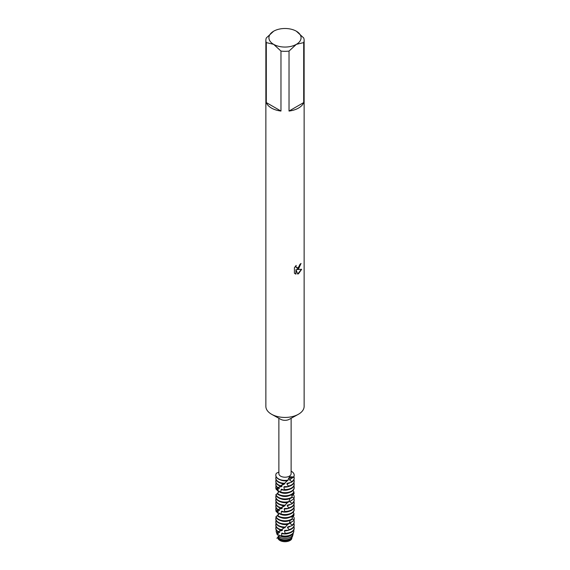 <?xml version="1.0" encoding="UTF-8"?>
<svg xmlns="http://www.w3.org/2000/svg" width="570" height="570" viewBox="0 0 570 570"><rect width="100%" height="100%" fill="white"/><g stroke="black" fill="none" stroke-linecap="round" stroke-linejoin="round"><path stroke-width="0.85" d="M277.818 537.667L277.968 538.215A7.118 4.111 180 0 0 282.784 541.5A7.118 4.111 180 0 0 290.03 540.503A7.118 4.111 180 0 0 291.405 539.384A7.118 4.111 180 0 1 290.03 540.503A7.118 4.111 180 0 1 282.428 541.429A7.118 4.111 180 0 1 277.889 537.781L277.825 537.56A7.396 4.268 180 0 0 279.77 539.548A7.396 4.268 180 0 0 290.23 539.548A7.396 4.268 180 0 0 291.954 537.987L291.812 537.46M289.332 419.285A6.12 3.534 180 0 1 289.232 419.342A6.12 3.534 180 0 1 280.768 419.342L271.776 414.376A19.131 11.044 180 0 1 265.869 406.396L265.869 40.278A19.131 11.044 180 0 1 266.297 37.955L273.636 31.215A16.067 9.277 180 0 1 296.364 31.215L296.364 31.215A16.067 9.277 180 0 1 296.364 44.339L303.703 42.6L303.703 102.579A19.131 11.044 180 0 1 298.523 108.065A19.131 11.044 180 0 1 289.026 111.05L289.026 51.072A19.131 11.044 180 0 1 280.974 51.072L280.974 111.05A19.131 11.044 180 0 1 266.297 102.579L266.297 42.6A19.131 11.044 180 0 1 265.869 40.278M291.12 418.295L291.12 473.677A6.12 3.534 180 0 1 289.332 476.178A6.12 3.534 180 0 1 282.656 476.94A6.12 3.534 180 0 1 278.88 473.677L278.88 418.295M296.364 31.215L303.703 37.955A19.131 11.044 180 0 1 304.131 40.278L304.131 406.396A19.131 11.044 180 0 1 298.523 414.205A19.131 11.044 180 0 1 298.224 414.376A19.131 11.044 180 0 1 271.776 414.376M298.523 268.94L296.885 269.567L301.651 269.296L298.523 273.728L297.718 274.063L295.958 269.624L295.958 274.12L294.419 273.215L294.419 267.672L296.193 265.406L295.951 266.511L296.607 267.822L298.523 267.451L299.963 264.323A19.131 11.044 0 0 0 301.031 263.461L298.523 268.94M278.88 472.024L276.393 473.271A9.184 5.301 180 0 0 278.509 478.864A9.184 5.301 180 0 0 288.192 480.09L288.463 478.593L289.795 476.762L293.607 476.962L289.923 477.667L288.278 479.299L289.923 477.667L293.529 477.311A9.184 5.301 0 0 0 294.184 475.344A9.184 5.301 0 0 0 294.177 475.23M300.924 263.561L296.885 269.567M296.557 267.786L296.015 267.237L295.972 265.627M295.089 273.757L295.844 274.056L295.958 269.624M297.683 273.978L301.509 269.325M291.12 471.169A9.184 5.301 180 0 1 293.607 476.962A9.184 5.301 180 0 0 294.184 475.116A9.184 5.301 180 0 0 291.12 471.169M304.131 40.278A19.131 11.044 180 0 1 303.703 42.6M273.636 31.215L273.636 31.215A16.067 9.277 180 0 0 273.636 44.339L280.974 51.072M280.974 111.05L266.297 102.579M266.297 42.6L273.636 44.339A16.067 9.277 180 0 0 296.364 44.339L289.026 51.072M303.703 102.579L289.026 111.05M292.146 537.047L291.833 537.546M292.98 533.727L293.123 533.898A8.13 4.688 180 0 1 293.03 534.461A8.13 4.688 180 0 1 290.743 537.061A8.13 4.688 180 0 1 279.257 537.061A8.13 4.688 180 0 1 278.88 536.833L278.046 537.303A7.695 4.439 0 0 0 279.564 538.543A7.695 4.439 0 0 0 290.436 538.543A7.695 4.439 0 0 0 292.495 536.399L292.816 535.28M290.899 538.251A6.833 3.947 180 0 1 280.169 539.049A6.833 3.947 180 0 1 279.101 538.251M291.177 478.593A6.833 3.947 180 0 1 289.496 479.876L291.69 481.643L291.27 482.341A9.184 5.301 0 0 0 291.491 482.22A9.184 5.301 0 0 0 294.184 478.472A9.184 5.301 0 0 0 294.177 478.244M293.885 476.684A9.184 5.301 180 0 1 294.184 478.016A9.184 5.301 180 0 1 291.69 481.643L291.27 482.341L287.273 483.296L286.86 483.83L288.356 486.075L287.8 486.645A9.184 5.301 0 0 0 291.491 485.341A9.184 5.301 0 0 0 294.184 481.593A9.184 5.301 0 0 0 294.177 481.365M275.823 478.244A9.184 5.301 0 0 0 275.816 478.472A9.184 5.301 0 0 0 278.509 482.22A9.184 5.301 0 0 0 284.017 483.738L284.608 483.31A9.184 5.301 180 0 1 278.509 481.764A9.184 5.301 180 0 1 275.816 478.016A9.184 5.301 180 0 1 276.115 476.684M284.608 483.31L287.472 480.588M287.879 480.033L287.48 480.581A6.833 3.947 180 0 1 281.088 480.139M293.529 477.311L289.831 479.242A6.833 3.947 180 0 1 289.838 479.242L289.496 479.876M275.823 475.23A9.184 5.301 0 0 0 275.816 475.344A9.184 5.301 0 0 0 278.509 479.092A9.184 5.301 0 0 0 287.964 480.36L288.199 480.082A9.184 5.301 180 0 1 275.816 475.116A9.184 5.301 180 0 1 276.393 473.271M280.704 485.825L284.487 483.966L284.936 483.524L284.252 483.567M290.044 482.69A6.833 3.947 180 0 1 286.86 483.83M284.494 483.966A6.833 3.947 180 0 1 281.088 483.267M293.885 479.805A9.184 5.301 180 0 1 294.184 481.137A9.184 5.301 180 0 1 291.491 484.885A9.184 5.301 180 0 1 288.356 486.075M275.823 481.365A9.184 5.301 0 0 0 275.816 481.593A9.184 5.301 0 0 0 278.509 485.341A9.184 5.301 0 0 0 280.198 486.11L280.711 485.825A9.184 5.301 180 0 1 278.509 484.885A9.184 5.301 180 0 1 275.816 481.137A9.184 5.301 180 0 1 276.115 479.805M287.8 486.645L284.309 486.623L283.867 487.044L284.366 489.552L283.782 489.972A9.184 5.301 0 0 0 291.491 488.469A9.184 5.301 0 0 0 294.184 484.714A9.184 5.301 0 0 0 294.177 484.493M275.823 484.493A9.184 5.301 0 0 0 275.816 484.714A9.184 5.301 0 0 0 277.305 487.614L281.63 486.588L282.015 486.253L280.198 486.11M288.912 486.388A6.833 3.947 180 0 1 283.867 487.044M281.63 486.588A6.833 3.947 180 0 1 280.383 486.06M293.885 482.925A9.184 5.301 180 0 1 294.184 484.265A9.184 5.301 180 0 1 291.491 488.013A9.184 5.301 180 0 1 284.366 489.552M277.647 487.435A9.184 5.301 180 0 1 275.816 484.265A9.184 5.301 180 0 1 276.115 482.925M293.814 486.196L293.999 486.331A9.184 5.301 180 0 1 294.184 487.386A9.184 5.301 180 0 1 291.491 491.133A9.184 5.301 180 0 1 280.511 492.01L279.998 492.288A9.184 5.301 0 0 0 291.491 491.589A9.184 5.301 0 0 0 294.184 487.842A9.184 5.301 0 0 0 294.177 487.614M275.823 487.614A9.184 5.301 0 0 0 275.816 487.842A9.184 5.301 0 0 0 275.901 488.554L276.001 488.44A9.184 5.301 180 0 1 275.816 487.386A9.184 5.301 180 0 1 276.115 486.053M279.998 492.288L279.3 491.119L277.184 493.748A9.184 5.301 0 0 0 278.509 494.71A9.184 5.301 0 0 0 291.491 494.71A9.184 5.301 0 0 0 293.75 492.566L294.127 493.506L291.933 495.943M288.912 492.637A6.833 3.947 180 0 1 281.088 492.637M293.75 492.566L293.913 491.789A9.184 5.301 180 0 1 291.491 494.261A9.184 5.301 180 0 1 278.509 494.261A9.184 5.301 180 0 1 277.512 493.577M293.913 491.789L292.987 490.457M278.317 491.255L276.087 489.231A9.184 5.301 180 0 1 276.379 488.682M288.912 495.757A6.833 3.947 180 0 1 281.088 495.757M291.491 497.382A9.184 5.301 180 0 1 278.509 497.382A9.184 5.301 180 0 1 275.958 494.553L275.873 494.667A9.184 5.301 0 0 0 278.509 497.838A9.184 5.301 0 0 0 291.491 497.838A9.184 5.301 0 0 0 291.712 497.703L292.104 496.99A9.184 5.301 180 0 1 291.491 497.382M292.104 496.99L291.705 494.582M293.835 492.188A9.184 5.301 180 0 1 294.042 492.715M288.912 498.885A6.833 3.947 180 0 1 281.088 498.885M275.823 496.983A9.184 5.301 0 0 0 275.816 497.211A9.184 5.301 0 0 0 278.509 500.959A9.184 5.301 0 0 0 288.384 502.142L288.933 501.55A9.184 5.301 180 0 1 278.509 500.51A9.184 5.301 180 0 1 275.816 496.755A9.184 5.301 180 0 1 276.115 495.423M288.933 501.55L289.938 498.686M292.054 497.097L293.849 498.166L293.678 498.95A9.184 5.301 0 0 0 294.184 497.211A9.184 5.301 0 0 0 294.177 496.983M293.286 494.475A9.184 5.301 180 0 1 294.184 496.755A9.184 5.301 180 0 1 293.849 498.166M293.678 498.95L289.717 501.628L291.954 503.339L291.555 504.051A9.184 5.301 0 0 0 294.184 500.339A9.184 5.301 0 0 0 294.177 500.111M287.729 502.391A6.833 3.947 180 0 1 281.088 502.006M291.249 500.367A6.833 3.947 180 0 1 289.717 501.628M275.823 500.111A9.184 5.301 0 0 0 275.816 500.339A9.184 5.301 0 0 0 278.509 504.087A9.184 5.301 0 0 0 284.409 505.626L285 505.184A9.184 5.301 180 0 1 278.509 503.631A9.184 5.301 180 0 1 275.816 499.883A9.184 5.301 180 0 1 276.115 498.551M285 505.184L287.722 502.391M293.885 498.551A9.184 5.301 180 0 1 294.184 499.883A9.184 5.301 180 0 1 291.954 503.339M275.823 503.232A9.184 5.301 0 0 0 275.816 503.46A9.184 5.301 0 0 0 278.509 507.207A9.184 5.301 0 0 0 280.54 508.091L284.786 505.839L285.228 505.383L284.665 505.44M291.555 504.051L287.544 505.098M287.629 505.084A6.833 3.947 180 0 1 287.551 505.106L287.137 505.647L288.719 507.856L288.171 508.433A9.184 5.301 0 0 0 291.491 507.207A9.184 5.301 0 0 0 294.184 503.46A9.184 5.301 0 0 0 294.177 503.232M284.786 505.839A6.833 3.947 180 0 1 281.088 505.134M290.173 504.471A6.833 3.947 180 0 1 287.137 505.647M281.06 507.792A9.184 5.301 180 0 1 278.509 506.751A9.184 5.301 180 0 1 275.816 503.004A9.184 5.301 180 0 1 276.115 501.671M293.885 501.671A9.184 5.301 180 0 1 294.184 503.004A9.184 5.301 180 0 1 291.491 506.751A9.184 5.301 180 0 1 288.719 507.856M275.823 506.359A9.184 5.301 0 0 0 275.816 506.588A9.184 5.301 0 0 0 277.526 509.666L281.886 508.533L282.285 508.191L280.54 508.091M288.171 508.433L284.594 508.504L284.152 508.939L284.758 511.433L284.166 511.867A9.184 5.301 0 0 0 291.491 510.335A9.184 5.301 0 0 0 294.184 506.588A9.184 5.301 0 0 0 294.177 506.359M281.886 508.533A6.833 3.947 180 0 1 280.618 508.048M288.912 508.255A6.833 3.947 180 0 1 284.152 508.939M293.885 504.792A9.184 5.301 180 0 1 294.184 506.132A9.184 5.301 180 0 1 291.491 509.879A9.184 5.301 180 0 1 284.758 511.433M277.889 509.48A9.184 5.301 180 0 1 275.816 506.132A9.184 5.301 180 0 1 276.115 504.792M275.823 509.48A9.184 5.301 0 0 0 275.816 509.708A9.184 5.301 0 0 0 275.966 510.649L276.087 510.528A9.184 5.301 180 0 1 275.816 509.252A9.184 5.301 180 0 1 276.115 507.92M293.871 507.955L293.913 507.984A9.184 5.301 180 0 1 294.184 509.252A9.184 5.301 180 0 1 291.491 513A9.184 5.301 180 0 1 280.853 513.983L280.333 514.275A9.184 5.301 0 0 0 291.491 513.456A9.184 5.301 0 0 0 294.184 509.708A9.184 5.301 0 0 0 294.177 509.48M280.333 514.275L279.464 513.121M288.912 514.503A6.833 3.947 180 0 1 281.088 514.503M291.491 516.128A9.184 5.301 180 0 1 278.509 516.128A9.184 5.301 180 0 1 277.747 515.629L277.398 515.807A9.184 5.301 0 0 0 278.509 516.584A9.184 5.301 0 0 0 291.491 516.584A9.184 5.301 0 0 0 293.863 514.218L293.999 513.435A9.184 5.301 180 0 1 291.491 516.128M293.999 513.435L293.087 512.216M278.345 513.492L276.001 511.326A9.184 5.301 180 0 1 276.279 510.72M288.912 517.624A6.833 3.947 180 0 1 281.088 517.624M293.828 514.29L294.077 515.152L292.096 517.517M291.491 519.249A9.184 5.301 180 0 1 278.509 519.249A9.184 5.301 180 0 1 276.03 516.641L275.923 516.762A9.184 5.301 0 0 0 278.509 519.705A9.184 5.301 0 0 0 291.491 519.705A9.184 5.301 0 0 0 291.975 519.405L292.346 518.686A9.184 5.301 180 0 1 291.491 519.249M292.346 518.686L291.847 516.363M288.912 520.752A6.833 3.947 180 0 1 281.088 520.752M292.275 518.821L293.949 519.819L293.799 520.602A9.184 5.301 0 0 0 294.184 519.078A9.184 5.301 0 0 0 294.177 518.85M293.194 516.235A9.184 5.301 180 0 1 294.184 518.629A9.184 5.301 180 0 1 293.949 519.819M275.823 518.85A9.184 5.301 0 0 0 275.816 519.078A9.184 5.301 0 0 0 278.509 522.825A9.184 5.301 0 0 0 288.748 523.923L289.282 523.317A9.184 5.301 180 0 1 278.509 522.376A9.184 5.301 180 0 1 275.816 518.629A9.184 5.301 180 0 1 276.051 517.432L276.172 517.41M289.275 523.317L290.194 520.332M293.799 520.602L290.216 522.733L289.923 523.381L292.203 525.034L291.819 525.754A9.184 5.301 0 0 0 294.184 522.206A9.184 5.301 0 0 0 294.177 521.978M291.327 522.127A6.833 3.947 180 0 1 289.923 523.381M275.823 521.978A9.184 5.301 0 0 0 275.816 522.206A9.184 5.301 0 0 0 278.509 525.953A9.184 5.301 0 0 0 284.801 527.507L287.993 524.193A6.833 3.947 180 0 1 281.088 523.873M288 524.186L288.384 523.616M293.885 520.417A9.184 5.301 180 0 1 294.184 521.75A9.184 5.301 180 0 1 292.203 525.034M285.392 527.043A9.184 5.301 180 0 1 278.509 525.497A9.184 5.301 180 0 1 275.816 521.75A9.184 5.301 180 0 1 276.115 520.417M291.819 525.754L287.814 526.901L287.415 527.457L289.076 529.623L288.534 530.221A9.184 5.301 0 0 0 291.491 529.074A9.184 5.301 0 0 0 294.184 525.326A9.184 5.301 0 0 0 294.177 525.098M275.823 525.098A9.184 5.301 0 0 0 275.816 525.326A9.184 5.301 0 0 0 278.509 529.074A9.184 5.301 0 0 0 280.882 530.064L285.071 527.293M290.301 526.253A6.833 3.947 180 0 1 287.415 527.457M285.078 527.713A6.833 3.947 180 0 1 281.088 527.001M293.885 523.538A9.184 5.301 180 0 1 294.184 524.87A9.184 5.301 180 0 1 291.491 528.625A9.184 5.301 180 0 1 289.076 529.623M281.416 529.758A9.184 5.301 180 0 1 278.509 528.625A9.184 5.301 180 0 1 275.816 524.87A9.184 5.301 180 0 1 276.115 523.538M288.534 530.221L284.879 530.378L284.437 530.82L285.15 533.299L284.558 533.748A9.184 5.301 0 0 0 291.491 532.202A9.184 5.301 0 0 0 294.184 528.454A9.184 5.301 0 0 0 294.177 528.226M280.91 530.05A6.833 3.947 180 0 0 282.15 530.478L282.556 530.121L280.939 530.036M288.912 530.121A6.833 3.947 180 0 1 284.437 530.82M293.885 526.666A9.184 5.301 180 0 1 294.184 527.998A9.184 5.301 180 0 1 291.491 531.746A9.184 5.301 180 0 1 285.15 533.299M275.823 528.226A9.184 5.301 0 0 0 275.816 528.454A9.184 5.301 0 0 0 277.761 531.71L282.15 530.471M278.139 531.518A9.184 5.301 180 0 1 275.816 527.998A9.184 5.301 180 0 1 276.115 526.666M291.263 534.582A8.856 5.116 180 0 1 281.416 535.643L280.483 536.078A8.628 4.98 0 0 0 291.099 535.358A8.628 4.98 0 0 0 293.529 532.594L293.757 531.739A8.856 5.116 180 0 1 291.263 534.582M276.243 531.739L276.471 532.594A8.628 4.98 0 0 0 276.557 532.857L276.592 532.572A8.856 5.116 180 0 1 276.243 531.739A8.856 5.116 180 0 1 276.272 530.1M280.49 536.078L279.642 535.123A6.833 3.947 180 0 1 279.635 535.13L278.88 536.833M289.624 536.042A6.833 3.947 180 0 1 280.169 535.928A6.833 3.947 180 0 1 279.378 535.38M278.288 535.522L276.877 533.591A8.13 4.688 180 0 1 276.977 533M278.067 535.095L278.046 535.066A7.396 4.268 180 0 1 278.06 535.045L278.245 535.415M284.173 511.86L281.715 511.147L280.853 513.983M279.471 513.135A6.833 3.947 180 0 1 279.457 513.128L277.747 515.629M276.03 516.641L278.217 514.86M291.405 539.384L291.954 537.987M276.001 511.326L278.424 511.889L275.966 510.649M276.087 510.528L279.578 510.549L277.526 509.666M283.782 489.972L281.466 489.195L280.511 492.01M277.184 493.748L278.189 492.822M277.284 493.834L275.958 494.553M284.565 533.748L281.972 533.093L281.416 535.643M276.877 533.591L278.509 533.919L276.557 532.857M276.592 532.572L279.763 532.544L277.761 531.71M276.087 489.231L278.352 489.858L275.901 488.554M276.001 488.44L279.4 488.54M278.78 487.913A6.833 3.947 180 0 0 279.407 488.547L277.305 487.614M278.388 534.126A6.833 3.947 180 0 1 278.238 533.698M293.728 530.1A8.856 5.116 180 0 1 293.757 531.739M279.763 532.544A6.833 3.947 180 0 1 278.994 531.895M288.912 533.249A6.833 3.947 180 0 1 281.58 533.427M280.119 514.033A6.833 3.947 180 0 1 279.214 513.37M278.317 512.095A6.833 3.947 180 0 1 278.21 511.703M288.912 511.383A6.833 3.947 180 0 1 281.331 511.475M279.578 510.549A6.833 3.947 180 0 1 278.88 509.901M278.267 490.065A6.833 3.947 180 0 1 278.189 489.708M279.77 491.939A6.833 3.947 180 0 1 279.065 491.361M288.912 489.516A6.833 3.947 180 0 1 281.096 489.516M289.232 419.342L298.224 414.376M275.816 478.472L275.816 478.016M275.816 481.593L275.816 481.137M275.816 484.714L275.816 484.265M275.816 487.842L275.816 487.386M275.816 503.46L275.816 503.004M275.816 506.588L275.816 506.132M275.816 509.708L275.816 509.252M275.816 525.326L275.816 524.87M275.816 528.454L275.816 527.998M287.586 502.298L286.325 503.702M284.216 505.618L281.181 507.72M280.718 507.991L279.571 508.618M276.714 511.824C278.716 513.207 278.759 514.632 276.842 516.099M287.309 480.474L285.912 481.956M283.853 483.731L279.599 486.431M276.707 489.659C278.773 490.927 278.823 492.352 276.856 493.919M287.864 524.115L286.731 525.44M284.558 527.499L281.701 529.566M280.882 530.064L279.535 530.798M276.735 534.005C278.794 535.294 278.837 536.712 276.863 538.251M292.773 535.444L293.03 534.461M294.184 528.454L294.184 527.998M294.184 525.326L294.184 524.87M275.816 522.206L275.816 521.75M294.184 522.206L294.184 521.75M275.816 519.078L275.816 518.629M294.184 519.078L294.184 518.629M294.184 509.708L294.184 509.252M294.184 506.588L294.184 506.132M294.184 503.46L294.184 503.004M294.184 500.339L294.184 499.883M275.816 500.339L275.816 499.883M294.184 497.211L294.184 496.755M275.816 497.211L275.816 496.755M294.184 487.842L294.184 487.386M294.184 484.714L294.184 484.265M294.184 481.593L294.184 481.137M294.184 478.472L294.184 478.016"/></g></svg>
